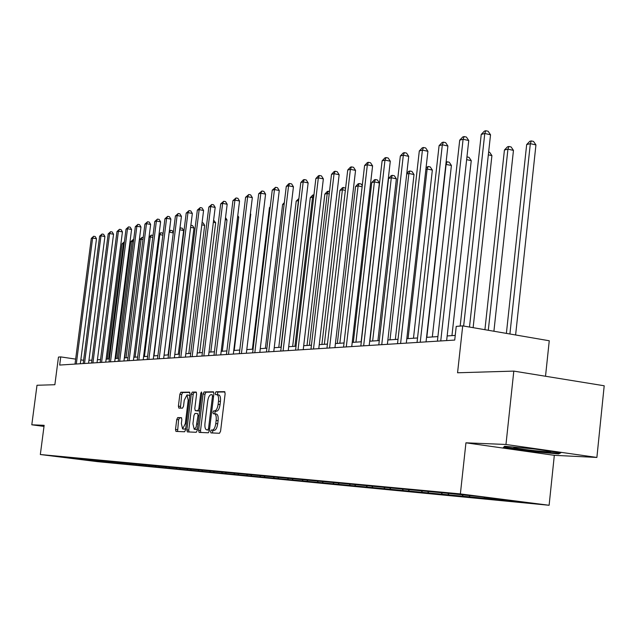 <?xml version="1.0" encoding="UTF-8"?>
<svg xmlns="http://www.w3.org/2000/svg" width="636" height="636" viewBox="0 0 636 636"><rect width="100%" height="100%" fill="white"/><g stroke="black" fill="none" stroke-linecap="round" stroke-linejoin="round"><path stroke-width="0.95" d="M210.588 431.439L210.945 432.901L219.507 433.267L220.573 431.216L225.136 393.724L224.611 391.665L215.986 391.776L215.254 393.223L215.612 394.646L216.868 394.646C218.283 395.179 218.832 397.365 218.506 401.221L218.124 404.313C217.48 408.32 216.351 410.514 214.753 410.888L213.656 410.88L212.925 412.311L213.283 413.758L214.507 413.782C215.938 414.33 216.486 416.548 216.16 420.436L215.779 423.536C215.135 427.543 214.014 429.721 212.408 430.063L211.319 430.016L210.588 431.439M214.634 413.805L216.439 414.052C217.878 414.6 218.426 416.811 218.1 420.698L217.719 423.799C217.075 427.813 215.946 429.984 214.348 430.326L213.251 430.278L212.519 431.701L212.655 432.973M224.961 391.967L217.917 392.054L217.289 394.71M217.035 394.686L218.792 394.924C220.223 395.457 220.772 397.643 220.438 401.491L220.064 404.591C219.412 408.59 218.291 410.784 216.685 411.166L215.588 411.15L214.849 412.581L214.992 413.853M513.808 371.106L604.2 385.774L596.886 457.443L505.97 444.477L513.808 371.106L457.562 372.776L462.714 325.878L456.235 326.379L454.724 340.061L59.681 365.056L60.746 356.899L58.472 357.074L54.863 384.724L36.999 385.257L31.8 424.8L44.003 426.406M177.698 417.598L176.736 419.537L175.512 429.427L175.965 431.415L184.591 431.78L185.577 429.825L189.989 394.105L189.488 392.142L180.839 392.253L179.877 394.217L178.398 406.134L178.843 408.097L182.548 408.129L183.518 406.166L184.257 400.211L186.968 394.932L188.2 400.203L185.299 423.687L182.604 428.91L181.363 423.56L181.848 419.665L181.387 417.677L177.698 417.598L179.551 417.852L178.589 419.792L177.571 431.486M505.97 444.477L465.942 442.815L460.377 493.91L40.33 454.525L44.146 425.317L31.8 424.8M198.623 430.341L199.116 432.401L208.33 432.79L209.371 430.771L213.887 393.851L213.386 391.816L204.108 391.935L203.091 393.962L198.623 430.341L200.523 430.604L200.753 432.472M196.27 432.281L187.35 431.9L186.873 429.88L191.293 394.097L192.287 392.102L196.119 392.046L196.596 394.034L194.791 408.638L195.268 410.649L197.852 410.681L198.861 408.678L200.738 393.39L201.477 391.975L201.811 393.374L197.279 430.294L196.27 432.281M67.678 457.53L447.06 493.25L480.498 496.676L518.229 501.502L100.162 461.585L67.599 457.602M460.377 493.91L549.114 505.27L97.228 461.617L40.33 454.525M94.335 460.098L94.939 460.933M100.067 460.671L100.655 461.482M102.762 460.885L103.382 461.744M108.661 461.49L109.257 462.308M111.419 461.688L112.063 462.571M117.493 462.324L118.097 463.151M120.323 462.515L120.983 463.429M126.58 463.183L127.192 464.026M129.474 463.366L130.157 464.312M135.929 464.065L136.549 464.924M138.982 464.36L139.602 465.21M145.549 464.98L146.177 465.846M148.689 465.274L149.325 466.148M155.454 465.918L156.09 466.792M158.698 466.22L159.334 467.102M165.662 466.88L166.306 467.77M169.001 467.198L169.645 468.096M176.18 467.873L176.832 468.78M179.622 468.199L180.274 469.114M187.024 468.899L187.684 469.821M190.577 469.241L191.237 470.163M198.217 469.964L198.885 470.894M201.874 470.306L202.55 471.244M209.761 471.053L210.436 471.999M213.545 471.411L214.221 472.365M221.686 472.182L222.369 473.144M225.589 472.556L226.281 473.518M233.992 473.327L234.7 474.329M238.039 473.733L238.739 474.718M246.712 474.512L247.444 475.553M250.91 474.949L251.618 475.951M259.862 475.736L260.625 476.817M264.226 476.205L264.95 477.231M273.472 477L274.267 478.121M278.004 477.517L278.735 478.55M287.567 478.312L288.386 479.472M292.282 478.86L293.021 479.918M302.172 479.663L303.022 480.88M307.077 480.267L307.824 481.341M317.372 481.158L318.199 482.334M322.412 481.714L323.175 482.811M333.169 482.732L333.94 483.837M338.312 483.193L339.107 484.338M349.498 484.282L350.285 485.403M354.824 484.727L355.651 485.92M366.463 485.888L367.258 487.033M371.981 486.325L372.847 487.573M384.104 487.558L384.915 488.726M389.828 487.979L390.727 489.283M402.461 489.291L403.288 490.491M408.392 489.696L409.33 491.064M421.581 491.103L422.415 492.32M427.734 491.493L428.712 492.924M441.503 492.987L442.354 494.236M448.054 493.584L448.921 494.864M462.285 494.951L463.151 496.223M469.137 495.603L470.012 496.883M484.076 497.137L484.863 498.306M491.413 498.075L492.033 498.99M545.521 376.25L549.258 340.761L462.714 325.878M465.942 442.815L554.322 455.328L596.886 457.443M554.322 455.328L549.114 505.27M83.594 360.286L80.828 359.873M75.652 359.109L60.746 356.899M455.241 335.403L447.156 335.951M437.91 336.579L426.557 337.35M417.542 337.962L406.809 338.694M398.017 339.29L387.873 339.982M379.295 340.562L369.691 341.214M361.312 341.786L352.217 342.406M344.036 342.963L335.418 343.551M327.421 344.092L319.256 344.648M311.441 345.181L303.69 345.706M296.042 346.223L288.688 346.723M281.207 347.232L274.227 347.709M266.897 348.21L260.267 348.655M253.088 349.148L246.792 349.577M239.756 350.054L233.778 350.46M226.877 350.929L221.185 351.318M214.427 351.78L209.013 352.145M202.375 352.598L197.232 352.948M190.721 353.385L185.831 353.719M179.431 354.157L174.781 354.475M168.5 354.896L164.064 355.198M157.903 355.619L153.681 355.906M147.624 356.319L143.609 356.589M137.646 356.995L133.822 357.257M127.971 357.655L124.33 357.901M118.566 358.299L115.1 358.529M109.44 358.919L106.14 359.141M100.56 359.523L97.419 359.73M91.934 360.103L88.945 360.31M91.703 459.884L92.284 460.679M83.054 459.796L82.704 459.033M530.074 451.314L558.631 453.921L560.904 452.76L533.62 448.873L504.61 446.249L503.346 447.521L530.074 451.314L530.138 450.709M213.72 392.11L206.008 392.213L204.991 394.24L200.523 430.604M207.813 429.88L208.544 428.465L212.504 396.109L212.154 394.686L210.977 394.694C209.403 395.107 208.298 397.285 207.67 401.229L204.975 423.218C204.641 427.074 205.182 429.276 206.589 429.833L209.451 430.103M208.417 430.079L206.676 429.841M209.451 430.135L208.6 430.103M196.445 392.34L194.163 392.372L193.169 394.368L188.757 430.135L188.971 431.971M197.12 410.904L199.656 410.951L197.852 410.681M192.923 423.822L194.219 429.252L196.103 427.352L198.019 415.531L197.534 413.503L194.958 413.456L193.956 415.451L192.923 423.822M194.219 429.252L196.119 429.515L197.494 428.561M181.665 417.9L179.551 417.852M182.604 428.91L184.48 429.165L185.768 428.29M189.743 396.109L188.836 395.202L186.968 394.932M189.846 392.428L182.691 392.523L181.721 394.487L180.409 408.113M558.75 452.776L558.631 453.921M515.613 334.973L535.941 144.921L530.329 143.664L526.672 144.563L506.383 333.383M509.905 333.995L530.329 143.664L531.275 140.922L533.524 141.423L535.941 144.921M526.672 144.563L529.812 141.287L531.275 140.922M469.495 327.047L490.531 134.776L484.775 133.488L463.644 326.037M481.237 134.435L484.393 131.111L485.817 130.73L484.775 133.488L481.237 134.435L460.178 326.077M485.817 130.73L488.114 131.247L490.531 134.776M493.91 331.245L513.459 150.382L507.933 149.158L504.428 150.017L484.918 329.694M488.297 330.275L507.933 149.158L508.895 146.471L511.106 146.956L513.459 150.382M504.428 150.017L507.496 146.813L508.895 146.471M473.128 327.667L491.914 155.613L488.337 154.834M488.639 152.044L489.625 152.258L491.914 155.613M446.647 340.57L468.756 140.516L463.095 139.268L440.748 340.944M459.709 140.174L462.793 136.931L464.145 136.565L463.095 139.268L459.709 140.174L437.401 341.158M464.145 136.565L466.411 137.066L468.756 140.516M426.048 341.874L447.903 146.018L442.33 144.801L420.245 342.24M439.086 145.668L442.092 142.496L443.395 142.146L442.33 144.801L439.086 145.668L417.041 342.446M443.395 142.146L445.621 142.631L447.903 146.018M516.233 447.299L513.57 447.275L515.192 448.03C522.697 449.604 549.735 452.442 550.641 451.735L547.89 450.908M534.725 449.032L532.586 448.778M559.235 452.522L557.859 453.237L530.193 450.709L504.284 447.036L505.032 446.289M504.34 446.528L504.284 447.036M451.95 335.625L471.252 160.638L466.641 159.644M466.951 156.893L469.018 157.346L471.252 160.638M406.309 343.122L427.909 151.296L422.423 150.112L400.593 343.488M419.307 150.947L422.248 147.838L423.497 147.504L422.423 150.112L419.307 150.947L397.524 343.679M423.497 147.504L425.691 147.973L427.909 151.296M432.321 336.961L451.409 165.455L445.852 164.398M426.82 337.334L446.122 164.327L447.132 161.775L449.239 162.228L451.409 165.455M446.122 162.029L447.132 161.775M387.38 344.322L408.725 156.361L403.327 155.208L381.751 344.672M400.338 156.003L403.208 152.958L404.409 152.64L403.327 155.208L400.338 156.003L378.802 344.863M404.409 152.64L406.563 153.101L408.725 156.361M413.472 338.241L432.345 170.082L427.138 168.985L425.882 169.295M408.05 338.606L427.138 168.985L428.155 166.481L430.23 166.918L432.345 170.082M426.064 167.721L428.155 166.481M369.198 345.467L390.297 161.218L384.979 160.097L363.657 345.817M382.109 160.86L384.915 157.879L386.068 157.577L384.979 160.097L382.109 160.86L360.827 346M386.068 157.577L388.191 158.022L390.297 161.218M395.346 339.473L414.012 174.542L408.884 173.469L406.722 174.002M390.011 339.839L408.884 173.469L409.902 170.997L411.953 171.426L414.012 174.542M406.794 173.358L408.757 171.283L409.902 170.997M351.74 346.572L372.593 165.893L367.354 164.796L346.278 346.922M364.587 165.535L367.338 162.617L368.443 162.315L367.354 164.796L364.587 165.535L343.559 347.089M368.443 162.315L370.534 162.752L372.593 165.893M377.911 340.658L396.371 178.827L391.315 177.778L388.564 178.454L369.929 341.198M372.648 341.015L391.315 177.778L392.348 175.353L394.368 175.767L396.371 178.827M388.564 178.454L391.243 175.623L392.348 175.353M334.949 347.638L355.556 170.384L350.396 169.319L329.567 347.979M347.733 170.027L350.428 167.165L351.485 166.878L350.396 169.319L347.733 170.027L326.952 348.146M351.485 166.878L353.552 167.308L355.556 170.384M361.129 341.802L379.39 182.953L374.405 181.928L371.75 182.58L353.322 342.327M355.945 342.152L374.405 181.928L375.439 179.543L377.426 179.948L379.39 182.953M371.75 182.58L374.373 179.805L375.439 179.543M318.787 348.663L339.155 174.717L334.067 173.676L313.492 348.997M331.507 174.351L334.146 171.545L335.172 171.267L334.067 173.676L331.507 174.351L310.972 349.156M335.172 171.267L337.199 171.688L339.155 174.717M339.847 343.249L358.108 185.927L355.548 186.555L337.326 343.416M362.13 186.746L358.108 185.927L359.141 183.581L361.105 183.979L362.25 185.744M355.548 186.555L358.116 183.836L359.141 183.581M303.229 349.641L323.358 178.883L318.35 177.865L298.006 349.975M315.877 178.525L318.461 175.767L319.447 175.504L318.35 177.865L315.877 178.525L295.581 350.126M319.447 175.504L321.45 175.91L323.358 178.883M324.336 344.299L342.391 189.79L339.918 190.395L321.895 344.466M345.356 190.387L342.391 189.79L343.424 187.469L345.61 188.248M339.918 190.395L342.438 187.715L343.424 187.469M288.235 350.595L308.134 182.898L303.189 181.904L283.092 350.921M300.812 182.54L303.34 179.837L304.294 179.575L303.189 181.904L300.812 182.54L280.746 351.064M304.294 179.575L306.266 179.98L308.134 182.898M309.366 345.316L327.222 193.511L324.845 194.091L307.021 345.483M329.21 193.908L327.222 193.511L328.263 191.229L329.496 191.476M324.845 194.091L327.309 191.468L328.263 191.229M273.774 351.509L293.442 186.777L288.577 185.799L268.702 351.827M286.28 186.412L288.76 183.756L289.674 183.51L288.577 185.799L286.28 186.412L266.444 351.97M289.674 183.51L291.622 183.899L293.442 186.777M294.921 346.302L312.578 197.104L310.281 197.669L292.655 346.453M313.659 197.319L312.578 197.104L313.938 194.918M310.281 197.669L312.697 195.085L313.62 194.855M259.822 352.392L279.268 190.514L274.466 189.568L254.821 352.71M272.248 190.156L275.563 187.31L274.466 189.568L272.248 190.156L252.643 352.845M275.563 187.31L277.487 187.692L279.268 190.514M280.969 347.248L298.435 200.571L296.209 201.119L278.775 347.399M298.658 200.618L298.745 199.919M296.209 201.119L298.912 198.504M246.347 353.242L265.578 194.131L260.84 193.201L241.418 353.552M258.701 193.765L261.937 190.975L260.84 193.201L258.701 193.765L239.319 353.688M261.937 190.975L263.837 191.349L265.578 194.131M284.165 204.077L282.615 204.458L265.371 348.313M282.615 204.458L284.34 202.614M233.333 354.069L252.341 197.621L247.666 196.707L228.475 354.371M245.599 197.263L248.771 194.521L247.666 196.707L245.599 197.263L226.44 354.506M248.771 194.521L250.64 194.886L252.341 197.621M270.157 207.511L269.457 207.686L252.397 349.196M269.457 207.686L270.236 206.851M220.756 354.864L239.549 200.992L234.938 200.101L215.962 355.166M232.935 200.634L236.035 197.947L234.938 200.101L232.935 200.634L213.99 355.293M236.035 197.947L237.88 198.305L239.549 200.992M208.584 355.635L227.171 204.259L222.624 203.385L203.854 355.929M220.684 203.902L223.721 201.262L222.624 203.385L220.684 203.902L201.954 356.049M223.721 201.262L225.534 201.612L227.171 204.259M234.207 350.428L250.759 214.197L250.338 214.117M250.401 213.624L250.759 214.197M196.81 356.375L215.191 207.423L210.699 206.565L192.144 356.669M208.823 207.066L211.788 204.474L210.699 206.565L208.823 207.066L190.299 356.788M211.788 204.474L213.585 204.816L215.191 207.423M222.322 351.239L238.699 217.13L237.602 216.924M237.761 215.62L238.699 217.13M185.41 357.098L203.584 210.484L199.155 209.649L180.799 357.392M197.335 210.126L200.245 207.582L199.155 209.649L197.335 210.126L179.018 357.504M200.245 207.582L202.01 207.916L203.584 210.484M210.81 352.026L227.004 219.969L225.279 219.643M225.534 217.576L227.004 219.969M174.367 357.798L192.342 213.45L187.962 212.631L169.82 358.084M186.205 213.1L189.051 210.588L187.962 212.631L186.205 213.1L168.087 358.195M189.051 210.588L190.8 210.921L192.342 213.45M199.64 352.781L215.668 222.719L213.354 222.29M213.617 220.143L215.668 222.719M163.659 358.473L181.435 216.327L177.118 215.525L159.167 358.76M175.409 215.978L178.199 213.513L177.118 215.525L175.409 215.978L157.489 358.863M178.199 213.513L179.924 213.831L181.435 216.327M188.812 353.521L204.673 225.39L201.803 224.858M202.065 222.743L203.186 222.95L204.673 225.39M153.276 359.133L170.861 219.118L166.6 218.323L148.84 359.412M164.939 218.768L167.673 216.343L166.6 218.323L164.939 218.768L147.218 359.515M167.673 216.343L169.383 216.661L170.861 219.118M178.303 354.236L193.996 227.99L190.609 227.362M190.864 225.311L192.541 225.581L193.996 227.99M143.203 359.769L160.606 221.821L156.392 221.05L138.831 360.048M154.786 221.479L157.466 219.086L156.392 221.05L154.786 221.479L137.249 360.143M157.466 219.086L159.151 219.404L160.606 221.821M168.095 354.928L183.637 230.502L179.75 229.795M179.98 227.974L182.198 228.133L183.637 230.502M180.56 227.831L179.829 229.214M133.425 360.389L150.645 224.452L146.479 223.689L129.108 360.66M144.921 224.103L147.552 221.757L146.479 223.689L144.921 224.103L127.574 360.755M147.552 221.757L149.214 222.067L150.645 224.452M153.984 355.89L169.208 232.291M173.286 232.903L169.518 232.212L170.535 230.311L172.157 230.606L173.334 232.561M169.367 231.059L170.535 230.311M123.941 360.986L140.969 227.004L136.859 226.257L119.663 361.256M135.341 226.662L137.925 224.349L136.859 226.257L135.341 226.662L118.177 361.351M137.925 224.349L139.562 224.651L140.969 227.004M144.404 356.542L159.779 234.605L158.968 234.803M162.88 235.161L159.779 234.605L160.797 232.728L162.395 233.022L163.015 234.056M159.056 234.104L160.797 232.728M114.719 361.574L131.573 229.485L127.51 228.745L110.497 361.836M126.031 229.143L128.567 226.869L127.51 228.745L126.031 229.143L109.05 361.932M128.567 226.869L130.189 227.163L131.573 229.485M135.094 357.17L150.311 236.926L149.023 237.244M152.775 237.371L150.311 236.926L151.328 235.074L153.006 235.527M149.047 237.045L151.328 235.074M105.751 362.138L122.43 231.894L118.415 231.17L101.585 362.401M116.984 231.552L119.473 229.31L118.415 231.17L116.984 231.552L100.178 362.488M119.473 229.31L121.079 229.604L122.43 231.894M126.039 357.79L141.105 239.184L139.65 239.541L124.608 357.885M142.965 239.518L141.105 239.184L142.114 237.355L143.211 237.554M139.65 239.541L142.114 237.355M97.038 362.687L113.55 234.239L109.583 233.531L92.92 362.949M108.192 233.897L110.632 231.695L109.583 233.531L108.192 233.897L91.56 363.037M110.632 231.695L112.214 231.981L113.55 234.239M117.231 358.386L132.145 241.386L130.73 241.728L115.839 358.481M133.433 241.616L132.145 241.386L133.147 239.581L133.687 239.677M130.73 241.728L133.147 239.581M88.571 363.228L104.908 236.52L100.981 235.821L84.501 363.482M99.629 236.179L102.03 234.008L100.981 235.821L99.629 236.179L83.165 363.569M102.03 234.008L103.596 234.286L104.908 236.52M108.653 358.966L123.424 243.524L122.048 243.858L107.301 359.062M124.179 243.66L123.424 243.524L124.425 241.744L122.048 243.858M80.327 363.744L96.497 238.739L92.618 238.055L76.296 363.999M91.298 238.405L93.659 236.258L92.618 238.055L91.298 238.405L75.008 364.086M93.659 236.258L95.209 236.536L96.497 238.739M214.348 430.326L212.408 430.063M217.719 423.799L215.779 423.536M218.1 420.698L216.16 420.436M215.588 411.15L213.656 410.88M216.685 411.166L214.753 410.888M220.064 404.591L218.124 404.313M220.438 401.491L218.506 401.221M217.917 392.054L215.986 391.776M213.251 430.278L211.319 430.016M204.991 394.24L203.091 393.962M206.008 392.213L204.108 391.935M209.634 428.616L208.544 428.465M213.593 396.268L212.504 396.109M188.757 430.135L186.873 429.88M193.169 394.368L191.293 394.097M194.163 392.372L192.287 392.102M197.192 410.92L195.3 410.649M199.919 408.829L198.861 408.678M201.795 393.541L200.738 393.39M198.042 424.085L196.985 423.942M199.076 415.674L198.019 415.531M186.316 423.822L185.299 423.687M189.218 400.346L188.2 400.203M180.25 406.396L178.398 406.134M181.721 394.487L179.877 394.217M182.691 392.523L180.839 392.253M177.364 429.682L175.512 429.427M178.589 419.792L176.736 419.537M216.439 414.052L214.507 413.782M218.792 394.924L216.868 394.646M208.513 430.095L206.589 429.833M197.16 410.912L195.268 410.649M550.204 451.417L550.641 451.735"/></g></svg>
